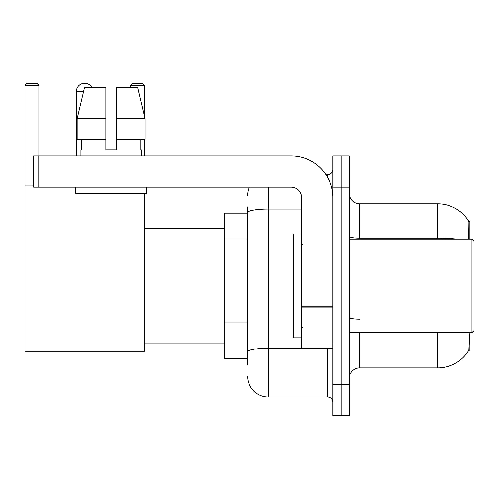 <?xml version="1.0" encoding="UTF-8"?>
<svg xmlns="http://www.w3.org/2000/svg" width="499" height="499" viewBox="0 0 499 499"><rect width="100%" height="100%" fill="white"/><g stroke="black" fill="none" stroke-linecap="round" stroke-linejoin="round"><path stroke-width="0.75" d="M469.896 239.108L469.896 221.45L468.948 221.581A36.358 36.358 0 0 0 437.692 203.792A36.358 36.358 0 0 1 468.873 221.45A36.358 36.358 0 0 0 437.692 203.792L359.773 203.792A10.392 10.392 0 0 1 349.387 193.4A10.392 10.392 0 0 0 359.773 203.792L359.773 239.108M469.896 332.608L469.896 350.267L468.873 350.267L469.59 333.856M247.579 232.659L247.579 206.904L247.579 213.142L224.725 213.142L224.725 358.581L247.579 358.581M349.387 378.317A10.392 10.392 0 0 1 359.773 367.931L437.692 367.931L437.692 332.608M469.054 349.961A36.358 36.358 0 0 1 437.692 367.931M341.073 384.554L341.073 415.717L349.387 415.717L349.387 384.554L341.073 384.554L341.073 415.717L332.764 415.717L332.764 384.554L341.073 384.554L341.073 187.169L341.073 384.554M332.764 384.554L332.764 156L341.073 156L341.073 187.169L341.073 156L349.387 156L349.387 384.554M468.698 239.108L468.948 221.581A36.358 36.358 0 0 0 437.692 203.792L437.692 238.129L359.773 238.129A10.392 1.803 0 0 1 349.387 236.326M247.579 364.813L247.579 206.904M268.356 187.169L268.356 397.017L327.569 397.017L327.569 348.19M325.916 174.7L327.569 174.7A5.196 5.196 0 0 0 332.764 169.51M247.579 355.463L247.579 328.236M332.764 402.213A5.196 5.196 0 0 0 327.569 397.017M247.579 195.477A20.777 20.777 0 0 1 249.313 187.169M268.356 397.017A20.777 20.777 0 0 1 247.579 376.24M116.267 149.769L105.875 149.769L116.267 149.769L105.875 149.769L116.267 149.769L116.267 87.437L137.581 87.437L144.96 118.606L144.96 139.383L116.267 139.383M144.417 85.36L130.501 85.36L132.578 83.283L142.34 83.283L144.417 85.36L144.417 116.317L144.96 118.606L116.267 118.606M76.372 156L76.372 91.591A8.308 8.308 0 0 1 91.885 87.437M144.417 193.4L144.417 351.308L24.95 351.308L24.95 85.36L27.027 83.283L36.795 83.283L38.872 85.36L24.95 85.36M38.872 156L38.872 85.36M24.95 185.092L33.57 185.092M144.417 139.383L144.417 156M130.501 85.36L130.501 87.437M332.764 348.19L301.602 348.19L301.602 306.18L332.764 306.18M332.764 197.554A41.554 41.554 0 0 0 291.21 156L38.766 156L38.766 187.169L291.21 187.169A10.392 10.392 0 0 1 301.602 197.554L301.602 306.18M38.766 187.169L33.57 187.169L33.57 156L38.766 156M105.875 118.606L105.875 139.383L105.875 118.606L77.183 118.606L84.568 87.437L105.875 87.437L105.875 149.769M80.944 149.769L81.393 149.769L80.944 149.769L80.944 156M141.198 149.769L140.749 149.769L141.198 149.769L141.198 156M140.749 139.383L140.749 149.769M81.393 149.769L81.393 139.383M75.748 187.169L75.748 193.4L146.394 193.4L146.394 187.169M105.875 139.383L77.183 139.383L77.183 118.606L84.568 87.437M144.96 139.383L144.96 118.606L137.581 87.437M471.973 239.108L474.05 241.192L474.05 330.531L471.973 332.608L471.973 239.108L349.387 239.108M301.602 233.919L293.287 233.919L293.287 337.804L301.602 337.804M247.579 238.896L224.725 238.896M247.579 322.005L224.725 322.005M359.773 332.608L359.773 367.931M457.171 239.108A36.358 6.312 180 0 0 437.692 238.129L437.692 239.108M349.387 187.169L332.764 187.169M359.773 319.16A10.392 1.803 0 0 1 349.387 317.358M329.377 348.19A5.196 0.904 0 0 1 327.569 348.246L268.356 348.246A20.777 3.605 180 0 0 247.579 351.857M247.579 212.649A20.777 3.605 180 0 1 268.356 209.044L301.602 209.044M327.569 177.438L327.569 174.7M83.576 91.591L76.372 91.591M332.764 307.085L301.602 307.085M301.602 343.898L332.764 343.898M144.417 343L224.725 343M144.417 228.723L224.725 228.723M349.387 332.608L471.973 332.608M302.637 244.304L301.602 243.269M302.637 327.413L301.602 328.454"/></g></svg>
